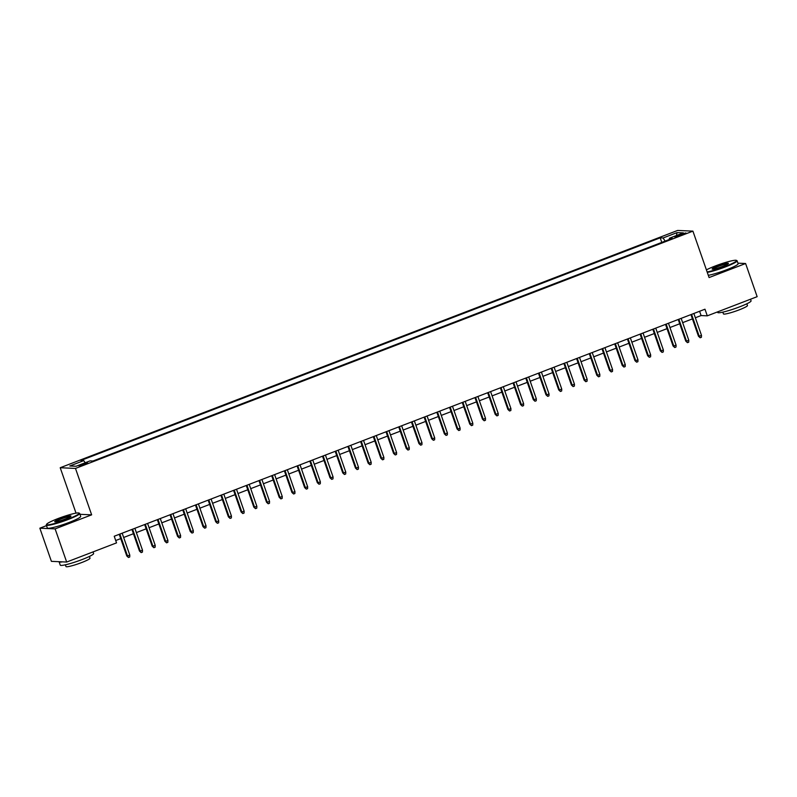 <?xml version="1.0" encoding="UTF-8"?>
<svg xmlns="http://www.w3.org/2000/svg" width="797" height="797" viewBox="0 0 797 797"><rect width="100%" height="100%" fill="white"/><g stroke="black" fill="none" stroke-linecap="round" stroke-linejoin="round"><path stroke-width="1.2" d="M84.612 464.472A4.523 0.508 -19.2 0 0 87.57 462.927A4.523 0.508 -19.2 0 0 81.971 464.352A4.523 0.508 -19.2 0 0 79.023 465.896A4.523 0.508 -19.2 0 0 84.612 464.472M46.495 525.631L39.85 528.192L51.397 561.347L66.669 562.044L116.531 542.877L114.23 536.242L704.976 309.206L707.288 315.841L757.15 296.673L745.603 263.518L737.952 263.169M76.024 513.138L60.213 467.729L677.639 230.443L692.912 231.14L75.486 468.427L60.213 467.729M680.518 234.338L674.86 236.918L683.079 234.457L685.928 232.953L680.518 234.338L680.857 235.314M665.136 241.122L663.084 237.974L660.195 237.835L80.876 460.477L83.765 460.616L69.787 465.986L76.064 466.265L90.041 460.895L92.93 461.025L672.25 238.383L669.36 238.253L669.4 239.479M663.084 237.974L677.061 232.604L683.328 232.883L669.36 238.253M39.85 528.192L55.123 528.879L66.669 562.044M55.123 528.879L91.645 514.842L75.486 468.427M692.912 231.14L709.081 277.555L745.603 263.518M695.363 317.764L701.091 315.562L707.288 315.841M115.714 540.525L120.736 538.603M123.665 537.477L133.438 533.721M136.367 532.595L146.14 528.839M149.079 527.714L158.852 523.958M161.781 522.822L171.554 519.066M174.483 517.94L184.256 514.185M187.185 513.059L196.959 509.303M199.888 508.177L209.661 504.421M212.6 503.296L222.373 499.54M225.302 498.414L235.075 494.658M238.004 493.532L247.777 489.776M250.706 488.651L260.48 484.895M263.408 483.769L273.182 480.013M276.121 478.887L285.894 475.132M288.823 474.006L298.596 470.25M301.525 469.114L311.298 465.358M314.227 464.233L324 460.477M326.939 459.351L336.703 455.595M339.642 454.469L349.415 450.713M352.344 449.588L362.117 445.832M365.046 444.706L374.819 440.95M377.748 439.824L387.521 436.069M390.46 434.943L400.233 431.187M403.162 430.061L412.936 426.305M415.865 425.18L425.638 421.424M428.567 420.298L438.34 416.542M441.269 415.406L451.042 411.65M453.981 410.525L463.754 406.769M466.683 405.643L476.457 401.887M479.386 400.761L489.159 397.006M492.088 395.88L501.861 392.124M504.8 390.998L514.563 387.242M517.502 386.117L527.275 382.361M530.204 381.235L539.977 377.479M542.906 376.353L552.68 372.597M555.609 371.472L565.382 367.716M568.321 366.59L578.094 362.834M581.023 361.708L590.796 357.953M593.725 356.817L603.498 353.061M606.427 351.935L616.201 348.179M619.13 347.054L628.903 343.298M631.842 342.172L641.615 338.416M644.544 337.29L654.317 333.535M657.246 332.409L667.019 328.653M669.948 327.527L679.721 323.771M682.66 322.646L692.424 318.89M699.597 311.278L701.091 315.562M661.789 242.408L660.195 237.835M83.765 460.616L85.169 462.768M676.424 235.543L677.061 232.604M91.645 514.842L79.969 514.314M690.939 314.606L698.461 336.214L699.208 336.244L691.577 314.357M701.49 335.368L701.42 337.28L700.145 337.769L699.208 336.244L701.49 335.368L693.868 313.48M700.145 337.769L698.461 336.214M707.118 271.936A17.245 1.943 -19.2 0 0 725.33 266.427A17.245 1.943 -19.2 0 0 736.398 260.36A17.245 1.943 -19.2 0 0 715.258 265.979A17.245 1.943 -19.2 0 0 706.411 269.894M736.398 260.36L736.936 260.619A17.664 1.992 160.8 0 1 737.115 260.788A17.664 1.992 160.8 0 1 725.599 266.836A17.664 1.992 160.8 0 1 707.288 272.415M722.819 266.318A8.618 0.976 160.8 0 1 712.239 269.127A8.618 0.976 160.8 0 1 717.778 266.088A8.618 0.976 160.8 0 1 728.418 263.488A8.618 0.976 160.8 0 1 722.819 266.318M728.099 263.827A8.199 0.927 -19.2 0 0 718.037 266.497A8.199 0.927 -19.2 0 0 712.707 269.187M750.505 299.234L751.063 300.848A17.664 1.992 160.8 0 1 739.546 306.885A17.664 1.992 160.8 0 1 717.698 312.464L717.509 311.916M746.849 303.777L747.456 305.52A12.722 1.435 160.8 0 1 739.158 309.874A12.722 1.435 160.8 0 1 723.437 313.888L722.829 312.145M737.115 260.788L738.132 263.707A17.664 1.992 160.8 0 1 726.615 269.755A17.664 1.992 160.8 0 1 708.304 275.334M67.884 519.106A17.245 1.943 -19.2 0 0 78.953 513.029A17.245 1.943 -19.2 0 0 57.812 518.648A17.245 1.943 -19.2 0 0 46.595 524.296A17.245 1.943 -19.2 0 0 67.884 519.106M78.953 513.029L79.491 513.288A17.664 1.992 160.8 0 1 79.67 513.457A17.664 1.992 160.8 0 1 68.144 519.505A17.664 1.992 160.8 0 1 46.306 525.084A17.664 1.992 160.8 0 1 46.336 524.834L46.595 524.296M65.364 518.986A8.618 0.976 160.8 0 1 54.794 521.796A8.618 0.976 160.8 0 1 60.333 518.757A8.618 0.976 160.8 0 1 70.973 516.157A8.618 0.976 160.8 0 1 65.364 518.986M70.644 516.496A8.199 0.927 -19.2 0 0 60.592 519.166A8.199 0.927 -19.2 0 0 55.262 521.856M93.06 551.903L93.618 553.516A17.664 1.992 160.8 0 1 82.091 559.554A17.664 1.992 160.8 0 1 60.253 565.133L59.098 561.815A17.664 1.992 160.8 0 1 59.088 561.696M89.403 556.445L90.011 558.189A12.722 1.435 160.8 0 1 81.712 562.543A12.722 1.435 160.8 0 1 65.982 566.557L65.374 564.814M79.67 513.457L80.686 516.376A17.664 1.992 160.8 0 1 69.16 522.424A17.664 1.992 160.8 0 1 47.322 528.003L46.306 525.084M62.485 561.845A17.664 1.992 160.8 0 1 59.098 561.815M678.237 319.487L685.759 341.096L686.496 341.126L678.875 319.238M688.787 340.249L688.718 342.162L687.442 342.65L686.496 341.126L688.787 340.249L681.166 318.362M687.442 342.65L685.759 341.096M665.525 324.369L673.057 345.978L673.794 346.008L666.172 324.12M676.085 345.131L676.005 347.044L674.74 347.532L673.794 346.008L676.085 345.131L668.464 323.243M674.74 347.532L673.057 345.978M652.823 329.251L660.344 350.859L661.092 350.889L653.47 329.002M663.373 350.013L663.303 351.925L662.038 352.413L661.092 350.889L663.373 350.013L655.752 328.125M662.038 352.413L660.344 350.859M640.121 334.132L647.642 355.741L648.389 355.771L640.768 333.883M650.671 354.894L650.601 356.807L649.326 357.295L648.389 355.771L650.671 354.894L643.049 333.007M649.326 357.295L647.642 355.741M627.418 339.014L634.94 360.623L635.677 360.652L628.056 338.765M637.969 359.776L637.899 361.689L636.624 362.177L635.677 360.652L637.969 359.776L630.347 337.888M636.624 362.177L634.94 360.623M614.706 343.896L622.238 365.504L622.975 365.534L615.354 343.646M625.266 364.657L625.187 366.57L623.921 367.058L622.975 365.534L625.266 364.657L617.645 342.77M623.921 367.058L622.238 365.504M602.004 348.777L609.526 370.386L610.273 370.426L602.652 348.538M612.564 369.539L612.485 371.452L611.219 371.94L610.273 370.426L612.564 369.539L604.943 347.651M611.219 371.94L609.526 370.386M589.302 353.659L596.823 375.267L597.571 375.307L589.949 353.42M599.852 374.421L599.782 376.333L598.517 376.822L597.571 375.307L599.852 374.421L592.231 352.533M598.517 376.822L596.823 375.267M576.6 358.55L584.121 380.149L584.868 380.189L577.247 358.301M587.15 379.312L587.08 381.215L585.805 381.703L584.868 380.189L587.15 379.312L579.529 357.415M585.805 381.703L584.121 380.149M563.897 363.432L571.419 385.031L572.156 385.071L564.535 363.183M574.448 384.194L574.378 386.107L573.103 386.595L572.156 385.071L574.448 384.194L566.826 362.306M573.103 386.595L571.419 385.031M551.185 368.314L558.717 389.922L559.454 389.952L551.833 368.065M561.746 389.075L561.666 390.988L560.401 391.476L559.454 389.952L561.746 389.075L554.124 367.188M560.401 391.476L558.717 389.922M538.483 373.195L546.005 394.804L546.752 394.834L539.131 372.946M549.043 393.957L548.964 395.87L547.698 396.358L546.752 394.834L549.043 393.957L541.412 372.069M547.698 396.358L546.005 394.804M525.781 378.077L533.303 399.686L534.05 399.715L526.428 377.828M536.331 398.839L536.261 400.752L534.986 401.24L534.05 399.715L536.331 398.839L528.71 376.951M534.986 401.24L533.303 399.686M513.079 382.958L520.6 404.567L521.348 404.597L513.716 382.709M523.629 403.72L523.559 405.633L522.284 406.121L521.348 404.597L523.629 403.72L516.008 381.833M522.284 406.121L520.6 404.567M500.377 387.84L507.898 409.449L508.635 409.479L501.014 387.591M510.927 408.602L510.857 410.515L509.582 411.003L508.635 409.479L510.927 408.602L503.305 386.714M509.582 411.003L507.898 409.449M487.664 392.722L495.196 414.33L495.933 414.36L488.312 392.473M498.225 413.484L498.145 415.396L496.88 415.885L495.933 414.36L498.225 413.484L490.603 391.596M496.88 415.885L495.196 414.33M474.962 397.603L482.484 419.212L483.231 419.242L475.61 397.354M485.512 418.365L485.443 420.278L484.178 420.766L483.231 419.242L485.512 418.365L477.891 396.478M484.178 420.766L482.484 419.212M462.26 402.485L469.782 424.094L470.529 424.134L462.908 402.236M472.81 423.247L472.741 425.16L471.465 425.648L470.529 424.134L472.81 423.247L465.189 401.359M471.465 425.648L469.782 424.094M449.558 407.367L457.079 428.975L457.817 429.015L450.195 407.128M460.108 428.128L460.038 430.041L458.763 430.529L457.817 429.015L460.108 428.128L452.487 406.241M458.763 430.529L457.079 428.975M436.846 412.258L444.377 433.857L445.115 433.897L437.493 412.009M447.406 433.01L447.326 434.923L446.061 435.411L445.115 433.897L447.406 433.01L439.785 411.122M446.061 435.411L444.377 433.857M424.143 417.14L431.665 438.739L432.412 438.778L424.791 416.891M434.704 437.902L434.624 439.805L433.359 440.293L432.412 438.778L434.704 437.902L427.082 416.014M433.359 440.293L431.665 438.739M411.441 422.021L418.963 443.62L419.71 443.66L412.089 421.772M421.992 442.783L421.922 444.696L420.657 445.184L419.71 443.66L421.992 442.783L414.37 420.896M420.657 445.184L418.963 443.62M398.739 426.903L406.261 448.512L407.008 448.542L399.387 426.654M409.289 447.665L409.22 449.578L407.944 450.066L407.008 448.542L409.289 447.665L401.668 425.777M407.944 450.066L406.261 448.512M386.037 431.785L393.559 453.393L394.296 453.423L386.675 431.536M396.587 452.547L396.517 454.459L395.242 454.948L394.296 453.423L396.587 452.547L388.966 430.659M395.242 454.948L393.559 453.393M373.325 436.666L380.856 458.275L381.594 458.305L373.972 436.417M383.885 457.428L383.805 459.341L382.54 459.829L381.594 458.305L383.885 457.428L376.264 435.541M382.54 459.829L380.856 458.275M360.623 441.548L368.144 463.157L368.891 463.187L361.27 441.299M371.183 462.31L371.103 464.223L369.838 464.711L368.891 463.187L371.183 462.31L363.552 440.422M369.838 464.711L368.144 463.157M347.92 446.43L355.442 468.038L356.189 468.068L348.568 446.181M358.471 467.191L358.401 469.104L357.126 469.592L356.189 468.068L358.471 467.191L350.849 445.304M357.126 469.592L355.442 468.038M335.218 451.311L342.74 472.92L343.487 472.95L335.856 451.062M345.768 472.073L345.699 473.986L344.424 474.474L343.487 472.95L345.768 472.073L338.147 450.185M344.424 474.474L342.74 472.92M322.516 456.193L330.038 477.802L330.775 477.831L323.154 455.944M333.066 476.955L332.997 478.867L331.721 479.356L330.775 477.831L333.066 476.955L325.445 455.067M331.721 479.356L330.038 477.802M309.804 461.074L317.336 482.683L318.073 482.723L310.451 460.835M320.364 481.836L320.284 483.749L319.019 484.237L318.073 482.723L320.364 481.836L312.743 459.949M319.019 484.237L317.336 482.683M297.102 465.966L304.623 487.565L305.371 487.605L297.749 465.717M307.652 486.718L307.582 488.631L306.317 489.119L305.371 487.605L307.652 486.718L300.031 464.83M306.317 489.119L304.623 487.565M284.399 470.848L291.921 492.446L292.668 492.486L285.047 470.599M294.95 491.61L294.88 493.512L293.605 494.001L292.668 492.486L294.95 491.61L287.328 469.722M293.605 494.001L291.921 492.446M271.697 475.729L279.219 497.328L279.956 497.368L272.335 475.48M282.248 496.491L282.178 498.404L280.903 498.892L279.956 497.368L282.248 496.491L274.626 474.604M280.903 498.892L279.219 497.328M258.985 480.611L266.517 502.22L267.254 502.249L259.633 480.362M269.545 501.373L269.476 503.286L268.2 503.774L267.254 502.249L269.545 501.373L261.924 479.485M268.2 503.774L266.517 502.22M246.283 485.493L253.805 507.101L254.552 507.131L246.931 485.243M256.843 506.254L256.764 508.167L255.498 508.655L254.552 507.131L256.843 506.254L249.222 484.367M255.498 508.655L253.805 507.101M233.581 490.374L241.102 511.983L241.85 512.013L234.228 490.125M244.131 511.136L244.061 513.049L242.796 513.537L241.85 512.013L244.131 511.136L236.51 489.248M242.796 513.537L241.102 511.983M220.879 495.256L228.4 516.864L229.147 516.894L221.526 495.007M231.429 516.018L231.359 517.93L230.084 518.419L229.147 516.894L231.429 516.018L223.808 494.13M230.084 518.419L228.4 516.864M208.176 500.137L215.698 521.746L216.435 521.776L208.814 499.888M218.727 520.899L218.657 522.812L217.382 523.3L216.435 521.776L218.727 520.899L211.105 499.012M217.382 523.3L215.698 521.746M195.464 505.019L202.996 526.628L203.733 526.658L196.112 504.77M206.025 525.781L205.945 527.694L204.68 528.182L203.733 526.658L206.025 525.781L198.403 503.893M204.68 528.182L202.996 526.628M182.762 509.901L190.284 531.509L191.031 531.539L183.41 509.652M193.322 530.663L193.243 532.575L191.977 533.063L191.031 531.539L193.322 530.663L185.691 508.775M191.977 533.063L190.284 531.509M170.06 514.782L177.582 536.391L178.329 536.431L170.707 514.543M180.61 535.544L180.54 537.457L179.265 537.945L178.329 536.431L180.61 535.544L172.989 513.657M179.265 537.945L177.582 536.391M157.358 519.674L164.879 541.273L165.627 541.312L157.995 519.425M167.908 540.426L167.838 542.339L166.563 542.827L165.627 541.312L167.908 540.426L160.287 518.538M166.563 542.827L164.879 541.273M144.655 524.556L152.177 546.154L152.914 546.194L145.293 524.306M155.206 545.317L155.136 547.22L153.861 547.708L152.914 546.194L155.206 545.317L147.584 523.42M153.861 547.708L152.177 546.154M131.943 529.437L139.475 551.036L140.212 551.076L132.591 529.188M142.504 550.199L142.424 552.112L141.159 552.6L140.212 551.076L142.504 550.199L134.882 528.311M141.159 552.6L139.475 551.036M119.241 534.319L126.763 555.927L127.51 555.957L119.889 534.07M129.791 555.081L129.722 556.993L128.456 557.482L127.51 555.957L129.791 555.081L122.17 533.193M128.456 557.482L126.763 555.927M678.038 236.31L677.719 235.414"/></g></svg>
